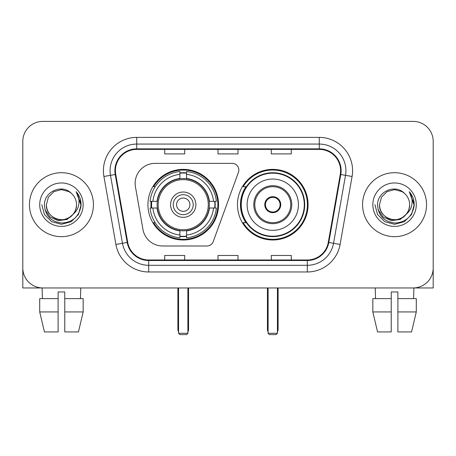 <?xml version="1.0" encoding="UTF-8"?>
<svg xmlns="http://www.w3.org/2000/svg" width="456" height="456" viewBox="0 0 456 456"><rect width="100%" height="100%" fill="white"/><g stroke="black" fill="none" stroke-linecap="round" stroke-linejoin="round"><path stroke-width="0.68" d="M135.141 183.363A19.984 19.984 0 0 0 135.443 186.835L142.962 229.471A19.984 19.984 0 0 0 162.644 245.989L206.967 245.989A6.663 6.663 0 0 0 213.231 241.606L238.448 172.317A6.663 6.663 0 0 0 232.189 163.373L155.125 163.373A19.984 19.984 0 0 0 135.141 183.363M237.462 204.681A35.311 35.311 0 0 0 272.773 239.993A35.311 35.311 0 0 0 308.079 204.681A35.311 35.311 0 0 0 272.773 169.37A35.311 35.311 0 0 0 237.462 204.681M147.921 204.681A35.311 35.311 0 0 0 183.226 239.993A35.311 35.311 0 0 0 218.538 204.681A35.311 35.311 0 0 0 183.226 169.37A35.311 35.311 0 0 0 147.921 204.681M151.09 208.016A32.313 32.313 0 0 1 151.09 201.352M245.926 222.67A32.313 32.313 0 0 1 245.926 186.692M22.8 141.388L22.8 267.974A19.984 19.984 0 0 0 42.784 287.958L413.216 287.958A19.984 19.984 0 0 0 433.2 267.974L433.2 141.388A19.984 19.984 0 0 0 413.216 121.404L42.784 121.404A19.984 19.984 0 0 0 22.8 141.388L22.8 267.974M29.463 204.681A31.977 31.977 0 0 0 61.44 236.658A31.977 31.977 0 0 0 93.423 204.681A31.977 31.977 0 0 0 61.44 172.704A31.977 31.977 0 0 0 29.463 204.681A31.977 31.977 0 0 0 61.44 236.658A31.977 31.977 0 0 0 93.423 204.681A31.977 31.977 0 0 0 61.44 172.704A31.977 31.977 0 0 0 29.463 204.681M362.577 204.681A31.977 31.977 0 0 0 394.56 236.658A31.977 31.977 0 0 0 426.537 204.681A31.977 31.977 0 0 0 394.56 172.704A31.977 31.977 0 0 0 362.577 204.681A31.977 31.977 0 0 0 394.56 236.658A31.977 31.977 0 0 0 426.537 204.681A31.977 31.977 0 0 0 394.56 172.704A31.977 31.977 0 0 0 362.577 204.681M115.408 170.704A21.318 21.318 0 0 1 136.726 149.386L319.274 149.386A21.318 21.318 0 0 1 340.267 174.409L328.286 242.364A21.318 21.318 0 0 1 307.293 259.977L148.707 259.977A21.318 21.318 0 0 1 127.714 242.364L115.733 174.409A21.318 21.318 0 0 1 115.408 170.704M114.872 170.704A21.854 21.854 0 0 0 115.203 174.5L127.19 242.455A21.854 21.854 0 0 0 148.707 260.513L307.293 260.513A21.854 21.854 0 0 0 328.81 242.455L340.797 174.5A21.854 21.854 0 0 0 319.274 148.85L136.726 148.85A21.854 21.854 0 0 0 114.872 170.704M103.922 176.489A33.311 33.311 0 0 1 136.726 137.393L319.274 137.393A33.311 33.311 0 0 1 352.078 176.489L340.096 244.445A33.311 33.311 0 0 1 307.293 271.97L148.707 271.97A33.311 33.311 0 0 1 115.904 244.445L103.922 176.489L110.483 175.332A26.647 26.647 0 0 1 136.726 144.056L319.274 144.056A26.647 26.647 0 0 1 345.517 175.332L333.535 243.287A26.647 26.647 0 0 1 307.293 265.306L148.707 265.306A26.647 26.647 0 0 1 122.464 243.287L110.483 175.332A26.647 26.647 0 0 1 110.078 170.704M413.216 121.404L42.784 121.404M42.784 287.958L413.216 287.958M355.919 287.958L433.2 287.958L433.2 141.388M328.81 242.455L333.535 243.287L345.517 175.332L352.078 176.489M218.008 149.386L218.008 153.894L237.992 153.894L237.992 149.386M164.707 149.386L164.707 153.894L184.697 153.894L184.697 149.386M271.303 149.386L271.303 153.894L291.293 153.894L291.293 149.386M237.992 259.977L237.992 255.468L218.008 255.468L218.008 259.977M184.697 259.977L184.697 255.468L164.707 255.468L164.707 259.977M291.293 259.977L291.293 255.468L271.303 255.468L271.303 259.977M72.977 214.354C64.986 225.161 45.6 218.247 46.387 204.681C46.586 210.358 49.1 214.708 53.911 217.723C63.298 223.731 77.013 215.813 76.5 204.681C76.294 210.358 73.786 214.708 68.97 217.723C59.588 223.731 45.874 215.813 46.387 204.681L48.404 197.152L53.911 191.64L61.44 189.628L68.97 191.64L71.307 193.304C62.067 183.62 44.278 191.6 44.443 204.681C45.121 215.677 50.947 221.798 61.925 223.041C72.738 222.254 79.11 216.514 81.048 205.81L81.077 204.681C81.02 199.745 79.378 195.407 76.146 191.668C78.603 195.704 79.469 200.041 78.745 204.681C78.039 208.631 76.118 211.858 72.977 214.354A15.059 15.059 0 0 0 76.5 204.681C77.013 215.813 63.298 223.731 53.911 217.723C49.1 214.708 46.586 210.358 46.387 204.681L48.404 197.152L53.911 191.64M76.5 204.681A15.059 15.059 0 0 0 71.307 193.304M73.94 213.55L67.14 219.433L58.231 220.675L50.035 216.965L44.91 209.566M39.723 204.681A21.717 21.717 0 0 0 61.44 226.398A21.717 21.717 0 0 0 83.163 204.681A21.717 21.717 0 0 0 61.44 182.964A21.717 21.717 0 0 0 39.723 204.681M76.146 191.668L81.071 205.251L80.153 198.73L81.071 205.251L80.153 198.73L81.071 205.251L76.294 191.839L81.071 205.251L76.294 191.839L81.077 204.681L78.449 214.502L71.261 221.69L61.44 224.318L51.625 221.69L44.437 214.502L41.804 204.681M76.294 191.839L81.071 205.263M22.8 261.311L22.8 287.958L100.081 287.958M39.712 298.623L39.712 311.944L44.443 331.934L39.712 311.944L39.712 298.623L58.111 298.623L58.111 291.96L64.775 291.96L64.775 298.623L83.174 298.623L83.174 311.944L78.438 331.934L83.174 311.944L64.775 311.944L64.775 298.623M80.763 287.958L80.473 298.623M58.111 298.623L58.111 331.934L44.443 331.934M39.712 311.944L58.111 311.944M78.438 331.934L64.775 331.934L64.775 311.944M42.123 287.958L42.408 298.623M209.133 208.016A26.117 26.117 0 0 0 186.561 178.78L186.561 178.461L186.561 178.78A26.117 26.117 0 0 0 157.326 208.016A26.117 26.117 0 0 0 209.133 208.016L209.446 208.016L209.133 208.016A26.117 26.117 0 0 1 186.561 230.582L186.561 235.011A30.512 30.512 0 0 0 213.562 208.016L216.372 208.016A33.311 33.311 0 0 1 186.561 237.827L186.561 235.011M151.757 208.016A31.646 31.646 0 0 1 151.757 201.352M186.561 173.212A31.646 31.646 0 0 0 179.898 173.212M214.702 201.352A31.646 31.646 0 0 1 214.702 208.016M213.562 201.352L216.372 201.352A33.311 33.311 0 0 0 186.561 171.536L186.561 178.461A26.431 26.431 0 0 1 209.446 201.352L213.562 201.352A30.512 30.512 0 0 0 186.561 174.352M152.897 208.016L150.087 208.016A33.311 33.311 0 0 0 179.898 237.827L179.898 230.901A26.431 26.431 0 0 1 157.012 208.016L152.897 208.016A30.512 30.512 0 0 0 179.898 235.011M213.562 208.016L209.446 208.016A26.431 26.431 0 0 1 186.561 230.901L186.561 230.582M209.133 201.352L209.446 201.352L209.133 201.352M157.326 208.016L157.012 208.016L157.326 208.016A26.117 26.117 0 0 0 179.898 230.582M186.561 236.151A31.646 31.646 0 0 1 179.898 236.151M179.898 174.352L179.898 171.536A33.311 33.311 0 0 0 150.087 201.352L157.012 201.352A26.431 26.431 0 0 1 179.898 178.461L179.898 174.352A30.512 30.512 0 0 0 152.897 201.352M179.898 178.78L179.898 178.461L179.898 178.78M208.278 204.681A25.052 25.052 0 0 1 183.226 229.733A25.052 25.052 0 0 1 158.181 204.681A25.052 25.052 0 0 1 183.226 179.63A25.052 25.052 0 0 1 208.278 204.681M195.886 204.681A12.66 12.66 0 0 0 183.226 192.022A12.66 12.66 0 0 0 170.572 204.681A12.66 12.66 0 0 0 183.226 217.341A12.66 12.66 0 0 0 195.886 204.681M193.224 204.681A9.992 9.992 0 0 0 183.226 194.689A9.992 9.992 0 0 0 173.234 204.681A9.992 9.992 0 0 0 183.226 214.673A9.992 9.992 0 0 0 193.224 204.681M189.89 204.681A6.663 6.663 0 0 1 183.226 211.345A6.663 6.663 0 0 1 176.569 204.681A6.663 6.663 0 0 1 183.226 198.018A6.663 6.663 0 0 1 189.89 204.681A6.663 6.663 0 0 1 183.226 211.345A6.663 6.663 0 0 1 176.569 204.681A6.663 6.663 0 0 1 183.226 198.018A6.663 6.663 0 0 1 189.89 204.681M155.194 186.692L153.621 186.692A34.645 34.645 0 0 1 217.871 204.681A34.645 34.645 0 0 1 153.621 222.67L155.194 222.67M178.564 287.958L178.564 333.268L187.895 333.268L187.895 287.958M178.564 333.268L179.898 334.596L186.561 334.596L187.895 333.268M247.123 204.681A25.65 25.65 0 0 1 272.773 179.031A25.65 25.65 0 0 1 298.423 204.681A25.65 25.65 0 0 1 272.773 230.331A25.65 25.65 0 0 1 247.123 204.681A25.65 25.65 0 0 0 272.773 230.331A25.65 25.65 0 0 0 298.423 204.681M254.784 204.681A17.989 17.989 0 0 0 272.773 222.67A17.989 17.989 0 0 0 290.757 204.681A17.989 17.989 0 0 0 272.773 186.692A17.989 17.989 0 0 0 254.784 204.681M246.331 186.692A31.977 31.977 0 0 0 246.331 222.67M304.283 204.681A31.515 31.515 0 0 0 272.773 173.172A31.515 31.515 0 0 0 241.258 204.681A31.515 31.515 0 0 0 272.773 236.197A31.515 31.515 0 0 0 304.283 204.681M264.776 204.681A7.997 7.997 0 0 0 272.773 212.678A7.997 7.997 0 0 0 280.765 204.681A7.997 7.997 0 0 0 272.773 196.684A7.997 7.997 0 0 0 264.776 204.681M307.412 204.681A34.645 34.645 0 0 1 243.162 222.67L246.371 222.67A31.943 31.943 0 0 0 293.903 228.633A31.943 31.943 0 0 0 293.903 180.73A31.943 31.943 0 0 0 246.371 186.692L243.162 186.692A34.645 34.645 0 0 1 307.412 204.681M265.027 202.681L265.301 202.681A7.729 7.729 0 0 1 280.24 202.681L279.824 202.681A7.33 7.33 0 0 1 272.773 212.011A7.33 7.33 0 0 1 265.723 202.681A7.33 7.33 0 0 1 279.824 202.681L280.514 202.681M265.301 202.681L265.723 202.681L265.301 202.681M280.514 206.682L280.24 206.682A7.729 7.729 0 0 1 265.301 206.682L265.027 206.682M280.24 206.682L279.824 206.682L280.24 206.682M268.105 287.958L268.105 333.268L277.436 333.268L277.436 287.958M268.105 333.268L269.439 334.596L276.102 334.596L277.436 333.268M372.826 298.623L372.826 311.944L377.562 331.934L372.826 311.944L372.826 298.623L391.225 298.623L391.225 291.96L397.888 291.96L397.888 298.623L416.288 298.623L416.288 311.944L411.557 331.934L416.288 311.944L397.888 311.944L397.888 298.623M413.877 287.958L413.592 298.623M391.225 298.623L391.225 331.934L377.562 331.934M372.826 311.944L391.225 311.944M411.557 331.934L397.888 331.934L397.888 311.944M375.237 287.958L375.527 298.623M409.613 204.681C410.126 215.813 396.412 223.731 387.03 217.723C382.213 214.708 379.705 210.358 379.5 204.681L381.518 197.152L387.03 191.64L394.56 189.628L402.089 191.64L404.421 193.304C395.181 183.62 377.391 191.6 377.557 204.681C378.235 215.677 384.066 221.798 395.044 223.041C405.851 222.254 412.224 216.514 414.162 205.81L414.196 204.681C414.139 199.745 412.498 195.407 409.266 191.668C411.722 195.704 412.589 200.041 411.859 204.681C411.158 208.631 409.237 211.858 406.096 214.354A15.059 15.059 0 0 0 409.613 204.681C409.414 210.358 406.9 214.708 402.089 217.723C392.702 223.731 378.987 215.813 379.5 204.681C379.705 210.358 382.213 214.708 387.03 217.723C396.412 223.731 410.126 215.813 409.613 204.681A15.059 15.059 0 0 0 404.421 193.304M406.096 214.354C398.105 225.161 378.719 218.247 379.5 204.681M407.054 213.55L400.254 219.433L391.351 220.675L383.148 216.965L378.03 209.566M372.837 204.681A21.717 21.717 0 0 0 394.56 226.398A21.717 21.717 0 0 0 416.277 204.681A21.717 21.717 0 0 0 394.56 182.964A21.717 21.717 0 0 0 372.837 204.681M409.266 191.668L414.185 205.251L413.273 198.73L414.185 205.251L413.273 198.73L414.185 205.251L409.414 191.839L414.185 205.251L409.414 191.839L414.196 204.681L411.563 214.502L404.375 221.69L394.56 224.318L384.739 221.69L377.551 214.502L374.923 204.681M409.414 191.839L414.185 205.263M319.274 137.393L319.274 148.85M110.483 175.332L115.203 174.5M148.707 271.97L148.707 260.513M307.293 260.513L307.293 271.97M115.904 244.445L127.19 242.455M340.797 174.5L345.517 175.332M136.726 137.393L136.726 148.85M333.535 243.287L340.096 244.445M177.897 287.958L177.897 329.266L178.564 329.266M183.226 211.345A6.663 6.663 0 0 1 176.569 204.681A6.663 6.663 0 0 1 183.226 198.018M187.895 329.266L188.562 329.266L188.562 287.958M179.898 236.453A31.943 31.943 0 0 0 186.561 236.453M214.998 208.016A31.943 31.943 0 0 0 214.998 201.352M186.561 172.91A31.943 31.943 0 0 0 179.898 172.91M291.76 204.681A18.987 18.987 0 0 0 272.773 185.695A18.987 18.987 0 0 0 253.781 204.681A18.987 18.987 0 0 0 272.773 223.668A18.987 18.987 0 0 0 291.76 204.681M267.438 287.958L267.438 329.266L268.105 329.266M277.436 329.266L278.103 329.266L278.103 287.958M177.897 329.266A5.329 5.329 0 0 0 178.564 331.848M187.895 331.848A5.329 5.329 0 0 0 188.562 329.266M267.438 329.266A5.329 5.329 0 0 0 268.105 331.848M277.436 331.848A5.329 5.329 0 0 0 278.103 329.266"/></g></svg>
